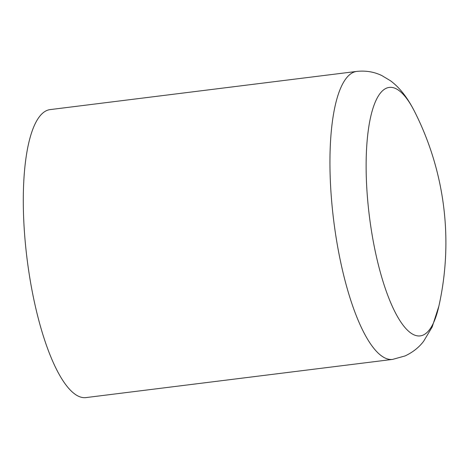 <?xml version="1.0" encoding="UTF-8"?>
<svg xmlns="http://www.w3.org/2000/svg" width="469" height="469" viewBox="0 0 469 469"><rect width="100%" height="100%" fill="white"/><g stroke="black" fill="none" stroke-linecap="round" stroke-linejoin="round"><path stroke-width="0.7" d="M423.179 335.065A125.2 35.65 82.9 0 0 438.837 306.286L438.837 306.286A290.211 290.211 0 0 0 414.578 111.552L414.578 111.552A125.2 35.65 82.9 0 0 386.292 88.248A125.2 35.65 82.9 0 0 370.815 226.668A125.2 35.65 82.9 0 0 423.179 335.065M356.751 71.411L50.107 109.605A145.103 41.313 82.9 0 0 28.726 270.994A145.103 41.313 82.9 0 0 85.979 397.589L392.629 359.395A145.103 41.313 82.9 0 1 335.376 232.8A145.103 41.313 82.9 0 1 353.315 72.373A145.103 41.313 82.9 0 1 356.751 71.411C365.767 70.456 374.115 71.839 381.807 75.556L390.39 80.703C399.535 87.41 407.596 97.693 414.578 111.552M392.629 359.395L405.075 355.936C412.732 352.33 418.893 347.482 423.566 341.373L432.142 327.045L438.837 306.286"/></g></svg>
